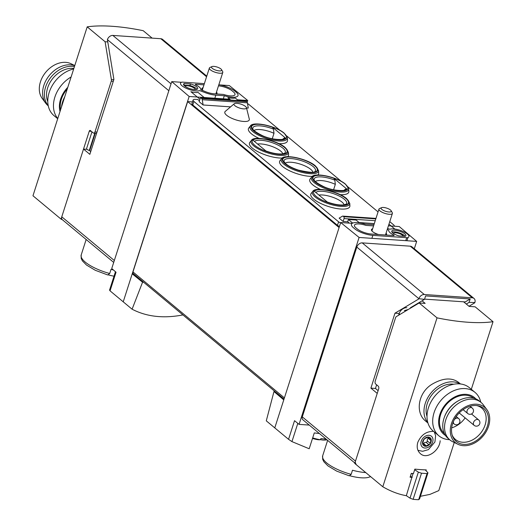 <?xml version="1.0" encoding="UTF-8"?>
<svg xmlns="http://www.w3.org/2000/svg" width="526" height="526" viewBox="0 0 526 526"><rect width="100%" height="100%" fill="white"/><g stroke="black" fill="none" stroke-linecap="round" stroke-linejoin="round"><path stroke-width="0.79" d="M274.756 427.947L283.764 399.892L273.974 391.535L266.287 420.839L288.55 439.322L291.943 441.61L309.189 448.757L314.272 432.924A105.917 33.427 -162.2 0 0 319.367 433.496M143.703 282.304L142.559 282.225L132.092 309.209C146.636 316.764 163.586 318.671 182.923 314.923M132.092 309.209L110.059 290.852L110.098 290.345M206.764 76.145L162.567 39.384A4.944 3.695 129.8 0 0 160.838 38.72L112.847 35.426A4.944 3.695 129.8 0 0 107.409 39.621L113.899 79.4L89.841 154.342L83.516 149.082L87.231 149.331L88.309 150.232L89.315 150.304L94.798 133.216M90.722 151.587L89.67 150.712A2.827 0.894 -162.2 0 1 89.315 150.304M113.708 262.421L62.37 219.717A3.531 2.637 -50.2 0 1 61.772 216.804L114.32 260.521M83.516 149.082L61.772 216.804M378.109 390.64L375.472 388.451L370.902 388.135L377.227 393.395L355.484 461.124A3.531 2.637 129.8 0 0 356.082 464.037M424.581 299.13L465.234 301.917L470.178 298.965L425.613 295.908L424.508 299.353L410.365 307.795L411.003 307.841M109.704 273.5A28.601 9.027 17.8 0 1 85.284 262.126A28.601 9.027 17.8 0 1 81.195 254.965L81.195 258.411L82.398 260.889L86.501 265.045L95.245 270.272L107.777 274.966L109.704 273.5L111.025 269.371A28.601 9.027 17.8 0 0 113.425 269.983M108.474 274.934A24.038 7.588 17.8 0 0 114.017 276.196M351.171 474.353A28.601 9.027 17.8 0 1 326.745 462.985A28.601 9.027 17.8 0 1 322.662 455.825L322.662 459.27L323.865 461.749L327.961 465.904L336.712 471.132L349.244 475.82L351.171 474.353L352.492 470.231A28.601 9.027 17.8 0 0 365.767 472.598M370.981 476.937A104.976 61.404 93.9 0 1 370.291 476.635A24.038 7.588 17.8 0 1 349.935 475.793M110.059 290.852L116.042 272.218L111.742 268.549L171.752 81.622L181.47 82.286M220.098 84.936L229.329 85.567L247.72 100.486L237.496 99.789M247.187 102.156L247.72 100.486M142.559 282.225L132.217 273.829L189.156 96.475L171.752 81.622M123.209 301.885L132.217 273.829L133.637 273.928M388.425 225.805L399.267 226.548L416.671 241.401L359.094 237.456L340.703 222.537L352.223 223.326M414.304 248.785L416.671 241.401M273.974 391.535L275.118 391.614M229.783 99.256L189.156 96.475M192.49 101.919L187.664 101.59L132.973 271.929A2.117 1.585 129.8 0 0 133.328 273.671L284.033 399.03M466.319 304.054L469.074 302.404L474.873 302.542A4.944 3.695 129.8 0 0 474.031 298.472A4.944 3.695 129.8 0 0 472.302 297.801L424.311 294.514A4.944 3.695 129.8 0 0 418.874 298.709L424.508 299.353M418.795 298.959L394.96 313.194L370.902 388.135M399.175 313.483L394.96 313.194M408.347 309.433L404.356 310.623M468.982 306.264L474.787 302.798M376.636 384.822L375.472 388.451M474.031 298.472L411.97 246.845A4.944 3.695 129.8 0 0 410.241 246.181L362.25 242.887A4.944 3.695 129.8 0 0 356.812 247.082L302.292 416.881A3.531 2.637 129.8 0 0 302.897 419.794L354.872 463.031M470.178 298.965L469.074 302.404M309.249 425.08L299.077 424.383L294.534 420.688L288.55 439.322M299.077 424.383L359.094 237.456M283.764 399.892L340.703 222.537M339.092 227.554L187.664 101.59M372.632 228.797A7.943 2.505 17.8 0 0 371.448 229.612A7.943 2.505 17.8 0 0 372.579 231.604A7.943 2.505 17.8 0 0 378.49 234.511M386.077 235.03A7.943 2.505 17.8 0 0 386.571 234.471A7.943 2.505 17.8 0 0 386.084 233.11M203.049 87.724A7.943 2.505 17.8 0 0 201.859 88.546A7.943 2.505 17.8 0 0 202.99 90.538A7.943 2.505 17.8 0 0 203.312 90.794M216.488 93.963A7.943 2.505 17.8 0 0 216.982 93.404A7.943 2.505 17.8 0 0 216.495 92.043M320.512 439.618A33.782 19.764 -86.1 0 0 324.167 440.091A33.782 19.764 -86.1 0 0 324.923 440.038L325.364 438.901A16.438 5.188 -162.2 0 1 320.906 438.592L320.465 439.736A33.782 19.764 93.9 0 1 317.395 439.624A33.894 33.894 0 0 1 312.51 438.414M312.681 437.882A16.326 5.155 17.8 0 0 320.465 439.736M324.923 440.038A16.326 5.155 17.8 0 0 325.896 439.992A16.326 5.155 17.8 0 0 327.001 439.848M381.56 207.652L379.562 208.539A7.062 2.229 17.8 0 0 378.95 209.124A7.062 2.229 17.8 0 0 384.993 213.405A7.062 2.229 17.8 0 0 392.396 213.444A7.062 2.229 17.8 0 0 392.238 212.616L391.134 210.722A5.326 1.683 17.8 0 0 383.454 207.454A5.326 1.683 17.8 0 0 381.56 207.652A5.326 1.683 17.8 0 0 385.663 211.32A5.326 1.683 17.8 0 0 391.134 210.722M211.978 66.578L209.973 67.473A7.062 2.229 17.8 0 0 209.361 68.058A7.062 2.229 17.8 0 0 215.404 72.338A7.062 2.229 17.8 0 0 222.807 72.371A7.062 2.229 17.8 0 0 222.649 71.543L221.545 69.656A5.326 1.683 17.8 0 0 213.865 66.388A5.326 1.683 17.8 0 0 211.978 66.578A5.326 1.683 17.8 0 0 216.074 70.247A5.326 1.683 17.8 0 0 221.545 69.656M314.384 191.286L327.507 202.201A18.068 5.701 17.8 0 0 348.107 203.582A18.068 5.701 17.8 0 0 335.069 192.733A18.068 5.701 17.8 0 0 314.384 191.286M344.129 204.857A14.827 4.681 17.8 0 0 334.056 197.75A14.827 4.681 17.8 0 0 318.914 195.054M253.045 140.258L266.169 151.179A18.068 5.701 17.8 0 0 286.762 152.553A18.068 5.701 17.8 0 0 273.73 141.711A18.068 5.701 17.8 0 0 253.045 140.258M282.791 153.835A14.827 4.681 17.8 0 0 272.718 146.728A14.827 4.681 17.8 0 0 257.569 144.025M285.69 138.193L272.56 127.272A18.068 5.701 17.8 0 0 251.967 125.898A18.068 5.701 17.8 0 0 264.999 136.74A18.068 5.701 17.8 0 0 285.69 138.193L284.218 138.075L282.686 139.232M272.251 138.746L273.993 133.315L273.474 129.133L272.56 127.272M273.993 133.315A14.827 4.681 17.8 0 0 254.038 130.547M347.028 189.215L333.905 178.301A18.068 5.701 17.8 0 0 313.305 176.92A18.068 5.701 17.8 0 0 326.344 187.769A18.068 5.701 17.8 0 0 347.028 189.215L345.556 189.097L344.024 190.254M333.589 189.774L335.332 184.343L334.812 180.162L333.905 178.301M335.332 184.343A14.827 4.681 17.8 0 0 315.376 181.569M205.101 98.29L198.072 92.444A10.592 3.34 17.8 0 1 190.899 91.708L199.933 99.223M199.426 100.821L197.868 99.526L195.587 99.375A5.648 1.782 -162.2 0 0 193.095 100.045A5.648 1.782 -162.2 0 0 193.897 101.459L338.593 221.821A3.531 1.111 -162.2 0 0 340.585 222.892M230.73 100.045L227.863 97.665A13.768 4.346 -162.2 0 0 235.273 98.046L238.442 100.578M320.354 189.393A20.475 6.463 -162.2 0 1 312.687 184.79A20.475 6.463 -162.2 0 1 310.143 178.965L311.708 177.032A19.574 6.181 17.8 0 0 314.14 182.601A19.574 6.181 17.8 0 0 335.364 191.411A19.574 6.181 17.8 0 0 348.705 188.913L348.85 191.392A20.475 6.463 -162.2 0 1 340.217 194.659M259.016 138.371A20.475 6.463 -162.2 0 1 251.349 133.762A20.475 6.463 -162.2 0 1 248.805 127.943L250.363 126.01A19.574 6.181 17.8 0 0 252.796 131.572A19.574 6.181 17.8 0 0 274.026 140.383A19.574 6.181 17.8 0 0 287.367 137.884L287.512 140.37A20.475 6.463 -162.2 0 1 278.872 143.637M313.739 199.183A20.475 6.463 -162.2 0 1 311.195 193.358L312.753 191.425A19.574 6.181 17.8 0 0 315.186 196.994A19.574 6.181 17.8 0 0 336.416 205.804A19.574 6.181 17.8 0 0 349.757 203.306L349.902 205.791A20.475 6.463 -162.2 0 1 335.95 208.401A20.475 6.463 -162.2 0 1 313.739 199.183M282.258 158.063A20.475 6.463 -162.2 0 1 252.401 148.161A20.475 6.463 -162.2 0 1 249.85 142.336L251.415 140.403A19.574 6.181 17.8 0 0 253.848 145.965A19.574 6.181 17.8 0 0 275.078 154.775A19.574 6.181 17.8 0 0 288.419 152.284L288.564 154.762A20.475 6.463 -162.2 0 1 287.643 156.682M312.398 176.374A20.475 6.463 -162.2 0 1 282.541 166.472A20.475 6.463 -162.2 0 1 279.996 160.654L281.561 158.714A19.574 6.181 17.8 0 0 283.994 164.283A19.574 6.181 17.8 0 0 305.225 173.093A19.574 6.181 17.8 0 0 318.565 170.595L318.703 173.08A20.475 6.463 -162.2 0 1 317.789 175M246.451 107.679L249.298 119.1A12.854 4.057 -162.2 0 1 241.013 121.131A12.854 4.057 -162.2 0 1 226.653 115.273A12.854 4.057 -162.2 0 1 225.279 111.387L234.241 103.76A6.529 2.065 17.8 0 0 234.938 105.733A6.529 2.065 17.8 0 0 242.236 108.711A6.529 2.065 17.8 0 0 246.451 107.679A6.529 2.065 17.8 0 0 245.51 106.456A6.529 2.065 17.8 0 0 239.389 103.721A6.529 2.065 17.8 0 0 234.241 103.76M203.121 104.983L202.24 99.71A2.117 1.236 -86.1 0 0 201.655 98.513L201.202 98.132A1.414 0.828 -86.1 0 0 200.886 98A1.414 0.828 -86.1 0 0 200.071 98.809L199.144 101.682L203.121 104.983L230.592 106.87M246.523 107.961L248.259 108.08L247.384 102.807A2.117 1.236 -86.1 0 0 246.799 101.61L246.339 101.229A1.414 0.828 -86.1 0 0 246.023 101.097L200.886 98M349.343 223.129L347.686 221.755L343.116 221.439L344.037 218.566A1.414 0.828 -86.1 0 0 343.728 216.692L343.268 216.311A2.117 1.236 -86.1 0 0 342.801 216.114A2.117 1.236 -86.1 0 0 342.321 216.239L339.145 218.132L343.116 221.439M389.766 221.643L393.501 224.753A5.648 1.782 -162.2 0 1 394.309 226.167A5.648 1.782 -162.2 0 1 394.296 226.206L394.309 226.167M247.516 103.615A3.531 1.111 -162.2 0 1 248.811 104.398L280.102 130.422M286.709 135.918L341.44 181.45M348.048 186.947L378.056 211.906M359.442 222.814L356.115 220.046L348.403 219.52L347.686 221.755M388.142 228.744L387.623 228.31M394.835 229.073L388.951 224.181M359.107 222.537L374.308 223.576M339.461 226.404A3.531 1.111 -162.2 0 1 337.462 225.325L192.772 104.97A5.648 1.782 -162.2 0 1 191.964 103.556L193.095 100.045M352.69 223.083L348.403 219.52M387.557 228.508L389.838 229.237A10.592 3.34 -162.2 0 1 401.732 230.914A10.592 3.34 -162.2 0 1 408.912 236.667A10.592 3.34 -162.2 0 1 407.939 237.561A3.531 1.111 -162.2 0 1 406.703 237.686L372.842 235.365A13.768 4.346 -162.2 0 1 354.662 228.751L353.4 227.699A13.768 4.346 -162.2 0 1 351.434 224.254A13.768 4.346 -162.2 0 1 365.136 224.096L373.624 224.674A13.768 4.346 -162.2 0 1 373.947 224.701M387.248 229.487L388.01 229.796A1.059 0.335 -162.2 0 1 388.701 230.342A10.592 3.34 -162.2 0 0 393.652 234.951A1.059 0.335 -162.2 0 1 394.145 235.424A1.059 0.335 -162.2 0 1 393.678 235.556L371.218 234.017A10.592 3.34 -162.2 0 1 357.233 228.922L355.97 227.876A10.592 3.34 -162.2 0 1 354.458 225.227A10.592 3.34 -162.2 0 1 365.899 225.384L373.559 225.91M405.165 236.338L398.984 235.918A7.417 2.341 -162.2 0 1 391.765 231.164A7.417 2.341 -162.2 0 1 399.543 231.197A7.417 2.341 -162.2 0 1 405.888 235.694A7.417 2.341 -162.2 0 1 405.165 236.338A7.417 2.341 17.8 0 0 399.03 232.794A7.417 2.341 17.8 0 0 391.975 232.111M218.842 84.719A13.768 4.346 -162.2 0 1 234.787 91.083L236.049 92.135A13.768 4.346 -162.2 0 1 238.015 95.581A13.768 4.346 -162.2 0 1 224.313 95.739L215.824 95.16A13.768 4.346 -162.2 0 1 204.634 92.425L199.61 90.597A10.592 3.34 -162.2 0 1 187.716 88.92A10.592 3.34 -162.2 0 1 180.543 83.167A10.592 3.34 -162.2 0 1 181.509 82.273A3.531 1.111 -162.2 0 1 182.746 82.148L204.364 83.634M223.326 98.816L224.313 95.739M196.961 89.321A7.417 2.341 17.8 0 0 189.958 85.514L183.778 85.087L184.284 83.496L190.465 83.917A7.417 2.341 -162.2 0 1 197.684 88.677A7.417 2.341 -162.2 0 1 189.912 88.638A7.417 2.341 -162.2 0 1 183.567 84.14A7.417 2.341 -162.2 0 1 184.284 83.496M189.958 85.514L190.465 83.917M218.487 85.843A10.592 3.34 -162.2 0 1 232.216 90.913L233.478 91.958A10.592 3.34 -162.2 0 1 234.99 94.614A10.592 3.34 -162.2 0 1 223.557 94.45L214.2 93.806A10.592 3.34 -162.2 0 1 205.594 91.708L201.438 90.045A1.059 0.335 -162.2 0 1 200.748 89.492A10.592 3.34 -162.2 0 0 195.797 84.883A1.059 0.335 -162.2 0 1 195.31 84.41A1.059 0.335 -162.2 0 1 195.777 84.285L203.97 84.844M393.284 233.366A5.293 1.67 -162.2 0 1 398.274 233.261A5.293 1.67 -162.2 0 1 403.33 236.213M185.08 86.349A5.293 1.67 -162.2 0 1 190.622 86.409A5.293 1.67 -162.2 0 1 195.166 89.584M312.937 172.147A14.827 4.681 17.8 0 0 310.807 169.392A14.827 4.681 17.8 0 0 296.92 163.178A14.827 4.681 17.8 0 0 285.237 163.257M427.007 416.355A22.947 17.148 -50.2 0 1 432.648 393.875A22.947 17.148 -50.2 0 1 453.728 384.243M433.588 431.399C426.435 431.208 421.168 434.857 417.795 442.353C416.487 447.126 417.355 450.9 420.412 453.675C426.902 459.882 439.657 450.473 440.163 440.749M422.056 300.813L425.153 303.39L419.15 302.976L396.341 316.599A2.117 1.236 93.9 0 0 395.591 317.684L375.196 381.199A2.117 1.236 93.9 0 0 375.669 384.013L378.194 386.117A2.117 1.236 93.9 0 1 378.661 388.931L354.741 463.426L382.803 486.767L437.034 317.855A105.917 33.427 -162.2 0 0 493.033 321.695L471.322 389.306M382.803 486.767C390.713 491.35 398.55 494.328 406.322 495.702L413.002 473.65L411.293 473.531L410.267 476.72L411.983 476.839M426.053 470.619L426.284 469.909A105.917 33.427 -162.2 0 1 414.856 469.12L413.423 473.591A105.917 33.427 -162.2 0 1 411.319 473.367L410.089 477.194A105.917 33.427 17.8 0 0 412.193 477.417M420.412 496.301L429.887 494.407L438.796 490.607L454.254 442.478M458.277 382.159C451.459 377.372 442.8 378.023 432.287 384.098C418.006 392.403 414.889 412.969 425.79 421.208M429.768 444.214L425.435 446.285A5.122 3.827 129.8 0 0 429.768 444.214A5.122 3.827 129.8 0 0 431.248 439.591A5.122 3.827 129.8 0 0 428.407 437.034A5.122 3.827 129.8 0 0 424.074 439.098A5.122 3.827 129.8 0 0 422.588 443.72A5.122 3.827 129.8 0 0 425.435 446.285L423.917 444.424L422.588 443.72L423.64 439.953L424.844 438.559L428.407 437.034L429.328 438.395L431.248 439.591L429.768 444.214M422.602 443.766L423.055 444.141L422.588 443.72M425.435 446.285L424.719 445.64M430.524 438.954L431.248 439.591M428.407 437.034L428.868 437.454L428.348 437.027M406.868 307.717A7.062 5.273 129.8 0 0 399.102 313.706L398.609 315.245M419.229 302.503L419.853 303.022M419.15 302.976L437.034 317.855M463.616 301.806L469.146 306.402L475.142 306.816L493.033 321.695M417.466 303.982L417.401 303.594M425.264 469.869L427.96 472.808L419.61 498.812L418.663 499.7L427.04 473.591L421.504 473.216L413.12 499.319A105.917 79.137 129.8 0 0 418.663 499.7M427.96 472.808L427.04 473.591M421.504 473.216L418.354 472.144L410.004 498.155L413.12 499.319M406.335 495.663L410.004 498.155M418.354 472.144L414.666 469.718M411.45 476.799L411.878 477.154M428.434 437.685A1.059 0.789 129.8 0 1 428.144 438.224A2.965 2.216 129.8 0 0 427.276 440.926A1.059 0.789 129.8 0 1 426.067 442.313A2.965 2.216 129.8 0 0 423.542 443.523L426.205 445.739M423.213 443.799A1.059 0.789 129.8 0 0 423.542 443.523M427.855 422.687A25.419 18.995 -50.2 0 1 431.228 392.692A25.419 18.995 -50.2 0 1 460.105 383.914M449.598 439.664A28.246 21.106 -50.2 0 1 438.901 435.817L433.227 431.096A28.246 21.106 -50.2 0 1 435.068 395.887A28.246 21.106 -50.2 0 1 469.35 387.669L475.031 392.389A28.246 21.106 -50.2 0 1 480.751 402.206M438.901 435.817A28.246 21.106 -50.2 0 1 440.742 400.608A28.246 21.106 -50.2 0 1 475.031 392.389M445.437 435.443A23.913 17.864 -50.2 0 1 445.443 404.52A23.913 17.864 -50.2 0 1 475.846 398.886M473.663 398.149A22.947 17.148 129.8 0 0 440.61 414.672A22.947 17.148 129.8 0 0 444.312 433.431M465.142 417.868A20.475 15.3 -50.2 0 1 451.683 427.822M471.5 413.969L478.653 419.919A3.531 2.637 129.8 0 0 473.538 422.437A3.531 2.637 129.8 0 0 474.136 425.35L459.704 413.344A3.531 2.637 -50.2 0 1 459.29 412.871M476.576 405.546A20.475 15.3 -50.2 0 1 481.658 408.005A20.475 15.3 -50.2 0 1 485.13 424.883A20.475 15.3 -50.2 0 1 455.463 439.493A20.475 15.3 -50.2 0 1 452.123 434.949M487.405 426.145A21.507 16.069 -50.2 0 1 469.692 443.734A21.507 16.069 -50.2 0 1 452.399 435.83A21.507 16.069 -50.2 0 1 457.653 414.672A21.507 16.069 -50.2 0 1 477.496 405.658A21.507 16.069 -50.2 0 1 487.405 426.145M488.575 426.224A22.947 17.148 -50.2 0 1 457.936 444.279A22.947 17.148 -50.2 0 1 456.818 413.988A22.947 17.148 -50.2 0 1 486.813 409.57A22.947 17.148 -50.2 0 1 488.575 426.224M457.936 444.279L452.682 441.715A24.36 18.2 -50.2 0 1 449.914 439.927A24.36 18.2 -50.2 0 1 451.499 409.557A24.36 18.2 -50.2 0 1 481.073 402.469A24.36 18.2 -50.2 0 1 483.335 404.869L486.813 409.57M449.914 439.927L448.106 438.428A24.36 18.2 -50.2 0 1 444.292 417.42A24.36 18.2 -50.2 0 1 457.922 401.036A24.36 18.2 -50.2 0 1 479.265 400.97L481.073 402.469M444.292 417.42L444.516 416.802A22.947 17.148 -50.2 0 1 457.35 401.371L457.922 401.036M67.262 88.947A22.947 17.148 129.8 0 0 61.378 99.223A22.947 17.148 129.8 0 0 60.556 109.842M62.555 219.875A105.917 79.137 -50.2 0 1 61.029 219.112L32.967 195.764L87.204 26.852A105.917 33.427 -162.2 0 1 143.197 30.686L152.132 38.122M107.666 41.909L105.088 41.732L87.204 26.852M91.965 131.855L86.369 149.272M61.029 219.112L89.249 131.217A1.414 0.828 -86.1 0 1 90.071 130.409A1.414 0.828 -86.1 0 1 90.38 130.54L93.266 132.94A2.117 1.236 -86.1 0 0 93.74 133.144A2.117 1.236 -86.1 0 0 94.963 131.927L111.262 81.175A2.117 1.236 -86.1 0 0 111.38 79.557L105.088 41.732M64.751 96.771A25.419 18.995 129.8 0 0 62.627 101.788A25.419 18.995 129.8 0 0 61.509 106.87M67.788 87.309A23.913 17.864 129.8 0 0 60.602 99.164A23.913 17.864 129.8 0 0 60.03 111.479M71.102 76.987A28.246 21.106 129.8 0 0 54.882 97.086A28.246 21.106 129.8 0 0 57.775 118.495M73.679 68.959A28.246 21.106 129.8 0 0 49.207 92.366A28.246 21.106 129.8 0 0 54 115.648L57.702 118.725M74.777 65.553L71.089 63.758A22.947 17.148 129.8 0 0 40.456 81.813A22.947 17.148 129.8 0 0 42.218 98.467L45.69 103.168A24.36 18.2 129.8 0 0 47.951 105.568L48.274 105.831M74.745 65.658A24.36 18.2 129.8 0 0 43.822 85.488A24.36 18.2 129.8 0 0 45.69 103.168M74.442 66.592A24.36 18.2 129.8 0 0 45.624 86.987A24.36 18.2 129.8 0 0 48.214 105.562M73.844 68.446A22.947 17.148 129.8 0 0 47.669 87.816A22.947 17.148 129.8 0 0 47.787 101.564M107.409 39.621L168.833 90.715M291.943 441.61L297.808 423.351M418.874 298.709L356.812 247.082M355.484 461.124L302.292 416.881M284.402 397.893L132.973 271.929M472.302 297.801L410.241 246.181M424.311 294.514L362.25 242.887M160.838 38.72L206.567 76.757M112.847 35.426L171.042 83.838M89.67 150.712L95.278 133.249M327.067 201.945C334.056 204.404 339.697 205.383 343.984 204.877L346.161 204.127A16.497 5.207 17.8 0 0 335.279 194.324A16.497 5.207 17.8 0 0 315.797 192.457M265.729 150.916C272.718 153.382 278.353 154.355 282.646 153.855L284.822 153.105A16.497 5.207 17.8 0 0 273.934 143.302A16.497 5.207 17.8 0 0 254.452 141.435M273.474 129.133A16.497 5.207 17.8 0 0 252.809 128.771C253.184 128.305 250.389 129.501 262.165 135.511C272.402 140.56 285.388 139.771 283.77 138.713A16.497 5.207 17.8 0 0 284.218 138.075M334.812 180.162A16.497 5.207 17.8 0 0 314.154 179.793C314.522 179.333 311.727 180.53 323.51 186.533C333.74 191.582 346.726 190.8 345.109 189.735A16.497 5.207 17.8 0 0 345.556 189.097M344.037 218.566L375.229 220.71M337.462 225.325L338.593 221.821M192.772 104.97L193.897 101.459M202.24 99.71L247.384 102.807M201.655 98.513L246.799 101.61M201.202 98.132L246.339 101.229M343.728 216.692L375.814 218.895M343.268 216.311L375.926 218.553M406.92 240.737L407.939 237.561M405.75 240.658L406.703 237.686M371.889 238.337L372.842 235.365M214.838 98.237L215.824 95.16M315.067 165.769A18.581 5.865 17.8 0 0 284.296 157.386A18.581 5.865 17.8 0 0 300.74 171.062A18.581 5.865 17.8 0 0 315.067 165.769M314.653 165.743A18.068 5.701 17.8 0 0 284.73 157.583A18.068 5.701 17.8 0 0 300.721 170.891A18.068 5.701 17.8 0 0 314.653 165.743M284.921 147.451A18.581 5.865 17.8 0 0 254.15 139.068A18.581 5.865 17.8 0 0 270.594 152.75A18.581 5.865 17.8 0 0 284.921 147.451M346.266 198.48A18.581 5.865 17.8 0 0 315.488 190.096A18.581 5.865 17.8 0 0 331.932 203.772A18.581 5.865 17.8 0 0 346.266 198.48M283.876 133.058A18.581 5.865 17.8 0 0 253.098 124.675A18.581 5.865 17.8 0 0 269.542 138.351A18.581 5.865 17.8 0 0 283.876 133.058M345.214 184.087A18.581 5.865 17.8 0 0 314.443 175.697A18.581 5.865 17.8 0 0 330.887 189.38A18.581 5.865 17.8 0 0 345.214 184.087M313.101 166.525A16.497 5.207 17.8 0 0 294.843 159.036A16.497 5.207 17.8 0 0 284.007 161.482L285.335 163.356C287.992 165.821 292.338 168.077 298.393 170.108C309.143 172.508 314.666 172.942 314.962 171.417A16.497 5.207 17.8 0 0 313.101 166.525M399.97 314.43L399.102 313.706M421.208 441.268A7.062 5.273 129.8 0 0 428.006 447.376A7.062 5.273 129.8 0 0 431.55 436.33A7.062 5.273 129.8 0 0 421.208 441.268M426.067 442.313L428.736 444.536M428.144 438.224L430.807 440.44M427.276 440.926L429.939 443.142M453.412 421.589A3.531 2.637 129.8 0 0 454.135 423.976A3.531 3.531 0 0 0 459.671 422.575A3.531 3.531 0 0 0 458.652 418.551A3.531 2.637 129.8 0 0 454.365 419.584M467.121 410.589A3.531 2.637 129.8 0 0 467.719 413.502A3.531 3.531 0 0 0 473.255 412.101A3.531 3.531 0 0 0 472.236 408.071A3.531 2.637 129.8 0 0 467.121 410.589M96.994 132.065L94.963 131.927M113.287 81.313L111.262 81.175M91.366 131.362L89.249 131.217M113.8 79.722L111.38 79.557M81.195 254.965L86.159 239.508M322.662 455.825L327.626 440.367M109.507 290.24L115.457 271.718M324.167 440.091A33.894 33.894 0 0 0 325.896 439.992M385.479 234.99L392.396 213.444M371.935 230.98L378.95 209.124M215.89 93.924L222.807 72.371M202.346 89.913L209.361 68.058M342.801 216.114L375.978 218.389M281.561 158.714C283.915 153.658 307.335 158.674 315.442 165.914L318.565 170.595M251.415 140.403C253.769 135.34 277.189 140.357 285.296 147.596L288.419 152.284M312.753 191.425C315.107 186.368 338.527 191.385 346.634 198.618L349.757 203.306M250.363 126.01C252.717 120.947 276.137 125.964 284.244 133.203L287.367 137.884M311.708 177.032C314.055 171.969 337.475 176.992 345.582 184.225L348.705 188.913M417.96 450.335L422.648 451.295L428.42 449.618L434.923 441.958L435.62 435.712L434.298 431.991M422.588 443.286L423.936 444.404M427.789 437.145L429.315 438.414M460.474 383.96L458.291 382.139M427.96 423.042L425.777 421.227M452.879 422.93L454.135 423.976M456.226 416.533L458.652 418.551M463.09 409.649L467.719 413.502M470.047 406.243L472.236 408.071M474.136 425.35A3.531 3.531 0 0 0 479.673 423.949A3.531 3.531 0 0 0 478.653 419.919M96.587 133.334L93.74 133.144"/></g></svg>
